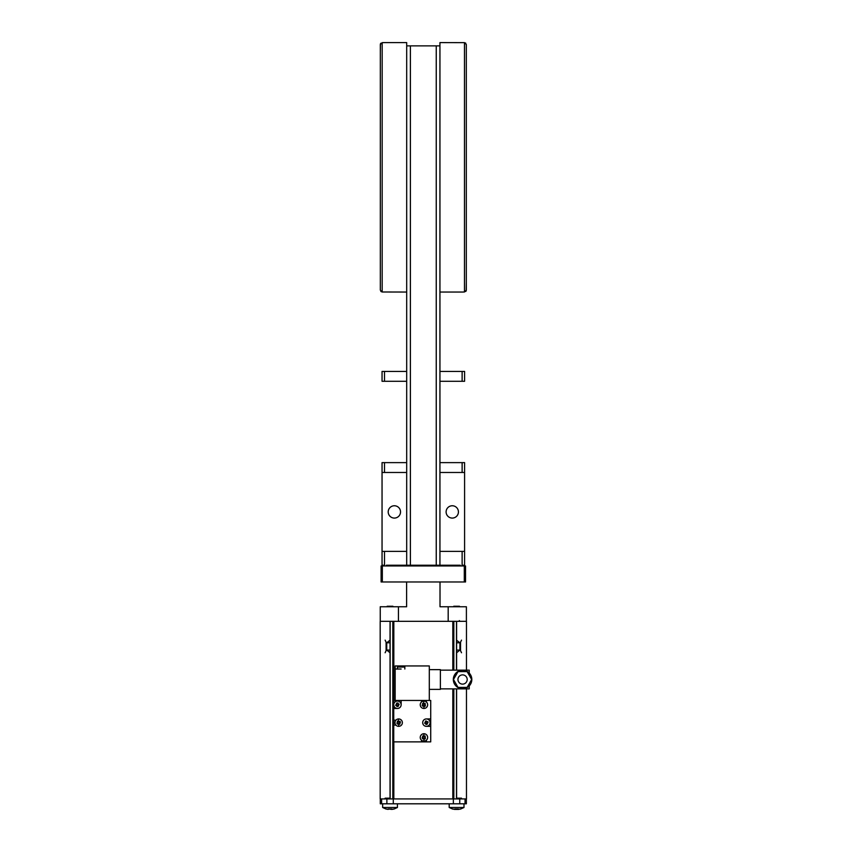 <?xml version="1.0" encoding="UTF-8"?>
<svg xmlns="http://www.w3.org/2000/svg" width="852" height="852" viewBox="0 0 852 852"><rect width="100%" height="100%" fill="white"/><g stroke="black" fill="none" stroke-linecap="round" stroke-linejoin="round"><path stroke-width="1.28" d="M429.301 700.451L429.301 665.944L404.828 665.944L404.828 669.022L404.828 667.052L397.437 667.052L399.907 666.168M401.974 666.285L399.3 666.307M395.158 700.451L395.158 669.022L401.132 669.022M401.132 667.052L401.132 666.168L402.357 666.307M423.934 741.123A3.696 3.696 0 0 1 420.238 737.427A3.696 3.696 0 0 1 423.934 733.732A3.696 3.696 0 0 1 427.629 737.427A3.696 3.696 0 0 1 423.934 741.123L423.934 738.663L422.72 738.844L422.102 737.779L423.093 737.204L422.517 736.213L423.593 735.596L424.158 736.586L425.159 736.011L425.35 738.641L424.285 739.259L423.934 738.663M423.976 736.266L422.911 736.884M423.391 738.45L422.997 737.033M423.891 738.588L425.095 737.47L424.477 736.405M425.35 738.641L424.956 737.97M390.046 652.76L386.733 650.076L386.733 642.802L390.046 640.129M385.125 640.129L386.403 642.802L386.403 650.076L385.125 652.76M385.125 798.186L390.046 798.186M392.878 606.23L387.213 606.23M386.733 642.802L390.046 642.802M386.733 650.076L390.046 650.076M395.158 669.022L395.158 665.944L404.828 665.944M429.301 689.364L440.388 689.364L440.388 669.64L429.301 669.64M460.293 565.962L460.293 565.227L386.35 565.227L386.35 565.962M453.765 606.23L459.43 606.23M391.888 808.963L388.192 808.963L391.888 809.4A13.632 13.632 0 0 0 393.922 808.963L391.888 809.4L393.922 808.963M386.169 808.963A13.632 13.632 0 0 0 388.192 809.4L386.169 808.963L388.192 809.4M423.934 708.47A3.696 3.696 0 0 1 420.238 704.764A3.696 3.696 0 0 1 423.934 701.068A3.696 3.696 0 0 1 427.629 704.764A3.696 3.696 0 0 1 423.934 708.47L423.934 705.999L422.72 706.18L422.102 705.115L423.093 704.54L422.517 703.55L423.593 702.932L424.158 703.922L425.159 703.358L425.35 705.988L424.285 706.606L423.934 705.999M423.593 702.932L423.934 701.068M423.976 703.614L422.911 704.221L422.517 703.55M423.391 705.797L422.911 704.221M423.891 705.925L425.095 704.806L424.158 703.922M425.159 703.358L424.477 703.741M460.293 798.186L460.293 798.931M449.196 803.798L449.196 807.494L463.989 807.494L460.517 809.081L463.989 807.494L463.989 803.798M452.721 808.963L454.744 809.4L452.721 808.963A13.632 13.632 0 0 0 454.744 809.4L458.44 809.4A13.632 13.632 0 0 0 460.474 808.963L458.44 809.4L460.474 808.963M471.816 679.502A9.244 9.244 0 0 1 462.572 688.746A9.244 9.244 0 0 1 453.328 679.502A9.244 9.244 0 0 1 462.572 670.258A9.244 9.244 0 0 1 471.816 679.502M457.95 679.502A4.622 4.622 0 0 1 462.572 674.88A4.622 4.622 0 0 1 467.194 679.502A4.622 4.622 0 0 1 462.572 684.124A4.622 4.622 0 0 1 457.95 679.502M440.388 670.141L469.228 670.141L469.228 673.091M469.228 685.913L469.228 688.874L440.388 688.874M467.13 671.61L471.678 679.502L467.13 687.394L458.014 687.394L453.466 679.502L458.014 671.61L467.13 671.61M421.474 741.868L421.474 740.186A3.696 3.696 0 0 1 423.934 733.732A3.696 3.696 0 0 1 426.405 740.186L426.405 741.868L393.741 741.868L393.741 700.451L430.718 700.451L430.718 741.868L426.405 741.868M402.368 722.634A3.696 3.696 0 0 1 398.672 726.341A3.696 3.696 0 0 1 394.977 722.634A3.696 3.696 0 0 1 398.672 718.939A3.696 3.696 0 0 1 402.368 722.634M426.405 700.451L426.405 702.016A3.696 3.696 0 0 1 423.934 708.47A3.696 3.696 0 0 1 421.474 702.016L421.474 700.451M401.132 700.451L401.132 704.764A3.696 3.696 0 0 1 397.437 708.47L393.741 708.47M393.741 720.174L395.914 720.174M395.914 725.105L393.741 725.105M430.718 726.341L426.405 726.341A3.696 3.696 0 0 1 422.698 722.634A3.696 3.696 0 0 1 426.405 718.939L430.718 718.939M464.297 581.98L465.533 581.98L465.533 565.962L381.11 565.962L381.11 581.98L464.297 581.98L464.297 565.962M382.335 565.962L382.335 581.98M460.538 798.931L460.538 798.186M460.538 650.726L460.538 642.163M390.046 798.931L390.046 621.332M466.459 688.874L466.459 798.931L465.043 798.931L466.363 798.931L466.363 803.798L393.283 803.798L393.283 798.931L380.184 798.931L380.184 621.332L392.815 621.332L390.141 621.332L390.141 798.931M392.815 798.931L392.815 621.332L466.459 621.332L466.459 670.141M453.828 670.141L453.828 621.332L456.491 621.332L456.491 670.141M393.283 798.931L465.043 798.931L465.043 803.798M380.184 621.332L380.184 798.931M454.744 808.963L458.44 808.963L454.744 808.963M446.107 511.924A6.166 6.166 0 0 1 452.274 505.758A6.166 6.166 0 0 1 458.429 511.924A6.166 6.166 0 0 1 452.274 518.08A6.166 6.166 0 0 1 446.107 511.924M452.263 505.758A6.166 6.166 0 0 1 458.429 511.924A6.166 6.166 0 0 1 452.263 518.08M463.232 291.991L464.468 291.991L466.321 290.149L466.321 44.506L464.468 42.653L439.941 42.6L439.941 45.87L436.245 45.87L436.245 565.227M439.941 565.227L439.941 45.87M463.232 292.044L439.941 292.044M383.4 42.653L382.175 42.653L380.322 44.506L380.322 290.149L382.175 291.991L406.692 292.044M383.4 42.6L406.692 42.6L406.692 565.227M400.536 511.924A6.166 6.166 0 0 0 394.37 505.758A6.166 6.166 0 0 0 388.203 511.924A6.166 6.166 0 0 0 394.37 518.08A6.166 6.166 0 0 0 400.536 511.924M394.37 505.758A6.166 6.166 0 0 0 388.214 511.924A6.166 6.166 0 0 0 394.37 518.08M462.125 565.227L464.596 565.227L464.596 551.361L462.125 551.361L462.125 565.227M406.692 462.625L382.047 462.625L382.047 565.227L384.508 565.227L384.508 551.361L406.692 551.361M439.941 462.625L464.596 462.625L464.596 551.361M462.125 551.361L439.941 551.361M436.245 45.87L406.692 45.87M410.398 565.227L410.398 45.87M382.047 551.361L384.508 551.361M464.596 472.477L439.941 472.477M462.125 462.625L462.125 472.477M382.047 472.477L406.692 472.477M384.508 462.625L384.508 472.477M439.941 381.281L462.125 381.281L462.125 371.419L439.941 371.419M462.125 371.419L464.596 371.419L464.596 381.281L462.125 381.281M406.692 381.281L384.508 381.281L384.508 371.419L406.692 371.419M384.508 371.419L382.047 371.419L382.047 381.281L384.508 381.281M466.321 282.417L466.182 290.851M466.172 290.851L465.778 291.448M464.468 291.991L464.468 42.653L465.778 43.196M380.322 52.228L380.461 43.803M380.461 43.793L380.865 43.196M382.175 42.653L382.175 291.991L380.865 291.448M466.321 44.506L466.321 52.228M380.322 290.149L380.322 282.417M397.437 701.068A3.696 3.696 0 0 1 401.132 704.764A3.696 3.696 0 0 1 397.437 708.47A3.696 3.696 0 0 1 393.741 704.764A3.696 3.696 0 0 1 397.437 701.068M396.819 705.381L395.69 705.381L396.819 703.017L398.054 703.017L398.054 704.157L399.194 704.157L398.054 706.521L396.819 706.521L396.819 705.381M398.054 705.381L398.416 704.157M398.054 703.784L396.819 703.784M396.819 704.157L396.457 705.381M396.819 705.754L398.054 705.754M393.283 803.798L380.28 803.798L380.28 798.931L381.6 798.931L381.6 803.798M406.617 581.98L406.617 606.762L398.448 606.762L398.448 621.332M448.184 621.332L448.184 606.762L440.015 606.762L440.015 581.98M398.448 606.762L380.248 606.762L380.248 621.332M448.184 606.762L466.395 606.762L466.395 621.332M456.491 640.129L459.91 642.802L459.91 650.076L456.597 652.76M456.491 798.186L461.518 798.186M461.518 652.76L460.229 650.076L460.229 642.802L461.518 640.129M459.91 650.076L456.597 650.076M459.91 642.802L456.597 642.802M426.405 718.939A3.696 3.696 0 0 1 430.1 722.634A3.696 3.696 0 0 1 426.405 726.341A3.696 3.696 0 0 1 422.698 722.634A3.696 3.696 0 0 1 426.405 718.939M425.787 723.252L424.647 723.252L425.787 720.888L428.151 722.027L427.012 724.392L425.787 724.392L425.787 722.027M427.012 723.252L427.385 722.027M427.012 721.655L425.787 721.655M425.787 723.625L427.012 723.625M424.647 723.252L425.414 723.252M386.35 798.186L386.35 798.931M382.644 803.798L382.644 807.494L397.437 807.494L393.965 809.081L397.437 807.494L397.437 803.798M398.321 720.803L398.672 718.939A3.696 3.696 0 0 1 402.368 722.634A3.696 3.696 0 0 1 398.672 726.341L398.672 723.87L397.447 724.051L396.84 722.986L397.831 722.411L397.256 721.42L398.321 720.803L398.896 721.793L399.886 721.229L400.504 722.294L399.513 722.869L400.089 723.859L399.013 724.477L398.672 723.87L399.013 724.477M398.715 721.484L397.65 722.091M397.831 722.411L398.129 723.668M398.63 723.795L399.833 722.677L398.896 721.793M399.886 721.229L399.215 721.612M397.511 722.592L396.84 722.986M400.504 722.294L399.833 722.677M423.934 736.192L423.934 733.732M454.127 565.227L454.127 565.962M392.506 565.962L392.506 565.227M456.491 688.874L456.491 798.931M453.828 688.874L453.828 798.931M452.817 798.931L452.817 688.874M452.817 670.141L452.817 621.332M393.826 621.332L393.826 700.451M393.826 741.868L393.826 798.931M386.883 803.798L386.883 798.931M453.36 803.798L453.36 798.931M459.76 803.798L459.76 798.931M397.437 667.052L397.437 669.022M404.828 667.052L402.368 666.168M382.644 807.494L386.126 809.081L382.644 807.494M449.196 807.494L452.678 809.081L449.196 807.494M456.597 798.931L456.597 688.874M456.597 670.141L456.597 621.332M386.094 798.931L386.094 798.186M386.094 650.726L386.094 642.163M459.303 620.597L460.048 621.332"/></g></svg>
